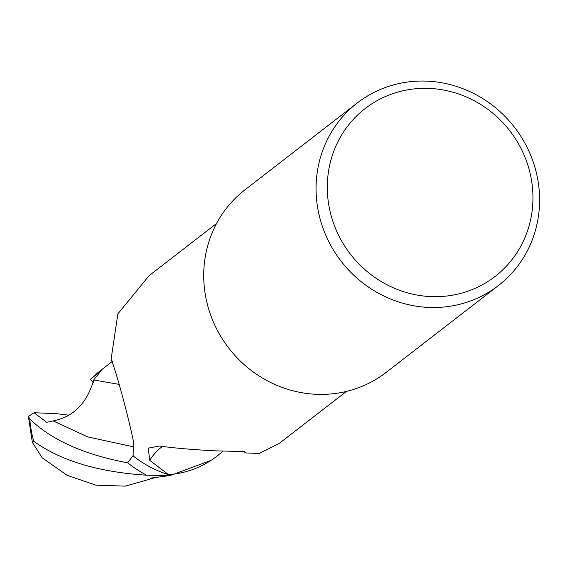 <?xml version="1.0" encoding="UTF-8"?>
<svg xmlns="http://www.w3.org/2000/svg" width="568" height="568" viewBox="0 0 568 568"><rect width="100%" height="100%" fill="white"/><g stroke="black" fill="none" stroke-linecap="round" stroke-linejoin="round"><path stroke-width="0.85" d="M223.132 450.956A99.002 93.997 -127.7 0 1 168.604 474.685L149.789 460.407L148.184 448.138L159.409 446.008C173.872 448.067 192.893 449.7 216.479 450.9L244.552 451.532L246.164 452.98L259.256 453.427L279.002 443.587L346.473 391.402M437.36 89.084A106.159 100.784 -127.7 0 1 532.699 205.034A106.159 100.784 -127.7 0 1 422.89 295.928A106.159 100.784 -127.7 0 1 327.551 179.971A106.159 100.784 -127.7 0 1 437.36 89.084M435.691 81.863A115.389 109.553 -127.7 0 1 534.389 165.558A115.389 109.553 -127.7 0 1 498.427 285.548A115.389 109.553 -127.7 0 1 419.972 306.692A115.389 109.553 -127.7 0 1 321.275 222.99A115.389 109.553 -127.7 0 1 357.236 103A115.389 109.553 -127.7 0 1 435.691 81.863M498.427 285.548L386.084 372.438A115.389 109.553 -127.7 0 1 307.629 393.581A115.389 109.553 -127.7 0 1 208.932 309.879A115.389 109.553 -127.7 0 1 244.893 189.889L357.236 103M216.578 223.465L149.107 275.65L117.86 313.856L111.115 359.125C118.045 376.818 130.576 426.163 133.487 441.897L133.068 455.877A106.152 100.784 -127.7 0 0 168.604 474.685M149.789 460.407A119.159 73.158 49.3 0 1 162.718 446.299M243.53 451.226A119.159 73.158 49.3 0 1 244.844 451.95M153.971 477.51L152.032 478.533L125.23 486.137L95.893 485.164L67.123 475.331L42.153 457.772L32.319 442.252L33.69 441.251C60.89 460.79 98.548 472.107 146.672 475.21L170.457 475.459L211.076 460.357M157.336 476.999L152.032 478.533M133.168 455.458L127.665 462.813C84.213 454.67 51.596 440.072 29.806 419.028L28.4 416.5L34.073 412.73L46.661 422.294L53.151 420.895C73.457 416.905 86.975 403.259 93.706 379.949L101.246 370.549L90.39 379.403L97.575 372.913M93.706 379.949L119.088 384.38M90.39 379.403L93.18 382.52M34.073 412.73L56.267 413.639L68.423 415.144M146.672 475.21A115.389 109.553 -127.7 0 1 127.665 462.813M53.151 420.895L87.713 436.913L133.856 446.91M33.69 441.251A115.389 109.553 -127.7 0 1 29.806 419.028M242.55 451.099L246.164 452.98M150.357 478.192L170.457 475.459M112.343 361.39L97.284 373.133M32.319 442.252L28.4 416.5"/></g></svg>
